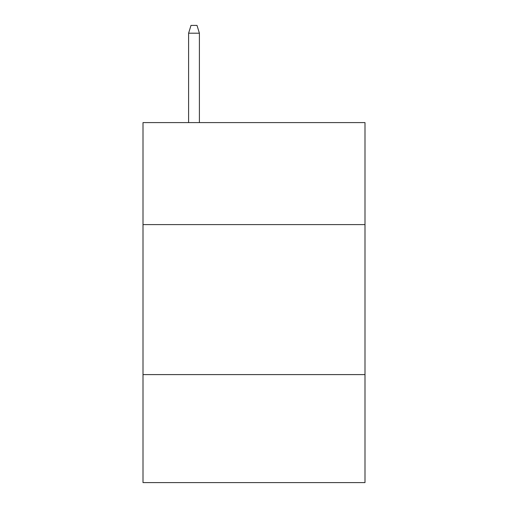 <?xml version="1.0" encoding="UTF-8"?>
<svg xmlns="http://www.w3.org/2000/svg" width="508" height="508" viewBox="0 0 508 508"><rect width="100%" height="100%" fill="white"/><g stroke="black" fill="none" stroke-linecap="round" stroke-linejoin="round"><path stroke-width="0.76" d="M364.998 224.6L364.998 122.599L143.002 122.599L143.002 224.6L364.998 224.6L364.998 482.6L143.002 482.6L143.002 224.6M364.998 374.599L143.002 374.599M199.403 122.599L199.403 33.198L188.601 33.198L188.601 122.599M188.601 33.198L191.002 25.4L197.002 25.4L199.403 33.198"/></g></svg>
